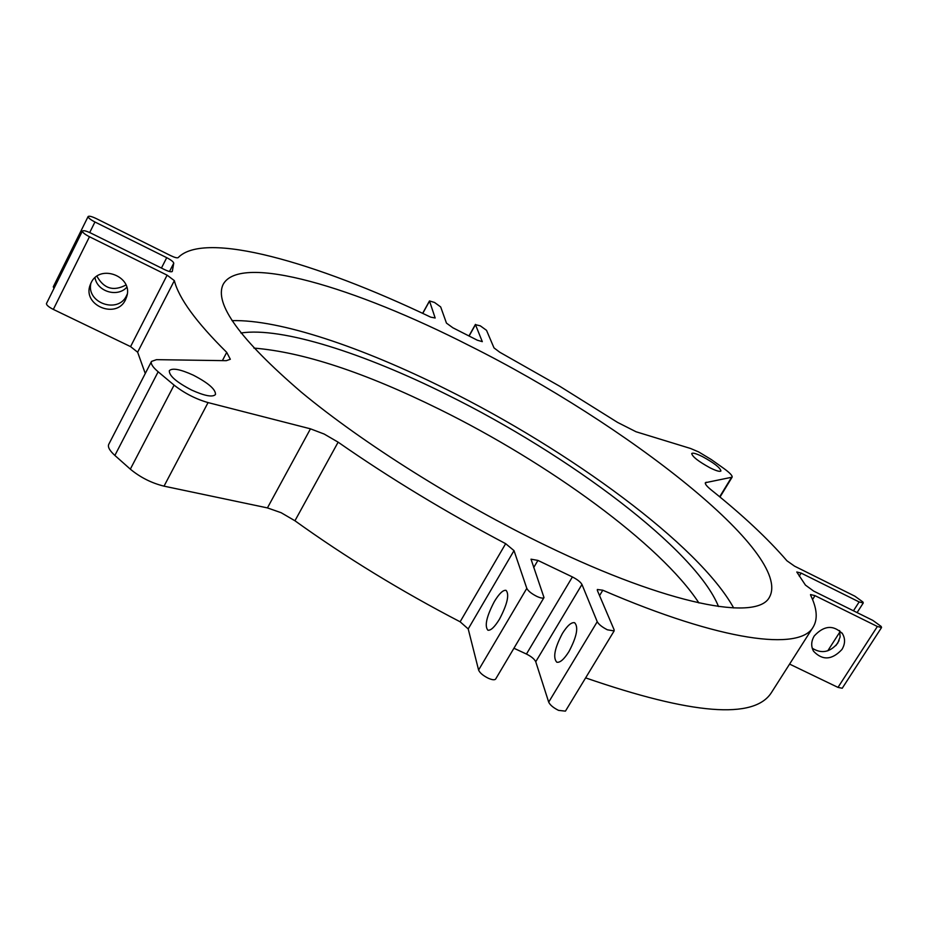 <?xml version="1.0" encoding="UTF-8"?>
<svg xmlns="http://www.w3.org/2000/svg" width="928" height="928" viewBox="0 0 928 928"><rect width="100%" height="100%" fill="white"/><g stroke="black" fill="none" stroke-linecap="round" stroke-linejoin="round"><path stroke-width="1.39" d="M711.231 459.511L698.68 451.936L690.525 448.468L636.051 431.764L617.538 422.391L559.688 386.234L499.74 352.222L494.009 347.907L486.516 330.322L480.298 325.832L475.461 324.672L482.305 341.655L477.294 340.193L452.852 327.77L446.449 323.106L440.684 306.924L434.524 302.458L429.478 300.95L435.162 318.002L430.673 317.132C315.636 262.125 204.45 230.248 178.164 257.624C177.167 258.193 174.684 257.532 170.682 255.629L96.222 218.567C91.744 216.444 89.042 215.772 88.125 216.526L88.114 216.549C88.16 217.813 90.434 219.634 94.946 222.001L166.727 257.682C171.158 260.002 173.501 261.847 173.745 263.204L172.295 271.463C171.425 272.229 168.815 271.602 164.465 269.561L90.828 233.079C86.188 230.91 83.392 230.225 82.43 231.037L82.406 231.072C82.441 232.418 84.796 234.308 89.471 236.756L167.11 275.164L174.348 280.627C178.791 298.294 196.249 322.213 226.722 352.373L230.33 359.275L226.281 360.679L156.496 359.658L151.496 361.421C150.522 363.706 152.737 367.163 158.154 371.792L174.081 385.12C184.347 393.194 195.669 399.017 208.058 402.59L310.462 428.829L324.174 434.049L338.128 442.169C390.05 478.326 445.904 512.163 505.667 543.68L514.008 550.617L526.802 588.352C528.125 590.974 531.454 593.653 536.79 596.379C540.722 598.166 543.135 598.548 544.005 597.562L531.025 559.178L537.915 560.419L572.402 576.938C577.378 579.501 580.557 582.007 581.96 584.466L597.238 621.725C598.757 624.428 602.133 627.119 607.376 629.799L614.139 630.912L614.092 629.718L597.388 590.533L597.342 589.5L602.794 590.22C722.228 641.816 800.006 651.12 813.172 627.084C817.939 619.104 817.081 608.478 810.608 595.184L810.55 594.558L815.004 595.648L877.378 626.493L881.542 627.537L881.182 626.446L872.854 620.403L813.659 591.09L805.446 585.104L796.781 571.996L801.154 573.098L859.142 601.936L863.26 602.991L862.936 602.005L854.885 596.194L794.577 566.173L786.944 560.802C767.862 538.669 742.597 515.028 711.161 489.88C706.776 486.307 704.851 483.917 705.384 482.699L732.122 477.178C732.563 475.693 729.768 472.77 723.759 468.408L711.231 459.511M338.128 442.169L294.942 520.77L281.161 512.72L267.426 507.906L310.462 428.829M191.69 390.085C204.728 395.954 212.663 397.439 215.482 394.516C215.818 389.493 208.429 383.032 193.291 375.156C180.276 369.24 172.295 367.743 169.337 370.666C168.954 375.654 176.401 382.127 191.69 390.085M710.094 467.851C716.3 470.902 719.908 471.946 720.928 470.972C720.244 467.77 714.142 463.002 702.624 456.692C696.406 453.606 692.775 452.562 691.72 453.525C692.358 456.704 698.482 461.471 710.094 467.851M91.037 282.912L90.167 284.977C82.116 305.405 116.557 319.638 125.524 299.732L126.776 296.484C133.354 276.358 99.69 263.436 91.037 282.912M127.24 294.118L126.579 295.603C118.297 314.163 85.968 303.004 90.909 283.179M95.016 277.727C97.266 291.647 117.45 297.679 126.765 287.297M125.964 285C113.529 291.601 103.843 288.678 96.93 276.231M562.403 633.476C554.642 648.173 552.775 657.755 556.788 662.209C560.002 662.894 564.05 659.344 568.957 651.56C576.775 636.712 578.666 627.108 574.641 622.723C571.37 622.062 567.298 625.646 562.403 633.476M494.357 601.53C486.574 616.401 484.404 625.959 487.873 630.193C490.784 630.727 494.659 627.026 499.519 619.104C507.361 604.082 509.542 594.5 506.062 590.347C503.104 589.837 499.194 593.572 494.357 601.53M839.62 630.553L840.118 636.933L837.706 643.22C830.026 652.338 821.547 654.008 812.244 648.231M814.262 635.935C811.13 641.236 810.886 646.34 813.543 651.236C822.533 660.666 832.01 660.075 841.963 649.461C845.211 643.997 845.396 638.754 842.496 633.743C833.402 624.672 823.994 625.402 814.262 635.935M718.504 606.518C695.698 549.666 569.003 454.882 447.342 394.841C364.159 353.336 281.752 326.749 240.92 333.001M698.912 602.956C660.492 544.156 548.216 462.852 439.269 409.213C364.739 372.453 302.957 352.083 253.912 348.093M546.395 545.768C669.03 605.172 757.468 621.4 769.474 597.145C793.394 553.888 625.391 423.458 469.626 345.784C354.948 287.216 240.375 252.95 223.207 284.293C213.834 303.398 239.876 339.358 301.322 392.173C362.929 443.317 458.107 503.243 546.395 545.768M733.665 607.956C698.807 544.852 569.653 450.416 445.452 388.867C362.338 347.385 279.606 319.29 232.012 320.647M174.348 280.627L137.634 352.199L145.267 373.497M585.626 677.881C692.265 714.734 754.186 719.652 771.388 692.648L813.172 627.084M294.942 520.77C345.808 557.322 400.861 590.997 460.126 621.795L505.667 543.68M208.058 402.59L164.024 486.156L267.426 507.906M164.024 486.156C151.542 483.07 140.314 477.41 130.326 469.15L174.081 385.12M158.154 371.792L114.875 455.439L130.326 469.15M114.875 455.439C109.632 450.672 107.59 446.971 108.738 444.361L151.496 361.421M137.634 352.199L130.57 346.62L167.11 275.164M89.471 236.756L53.325 309.407L130.57 346.62M53.325 309.407C48.685 307.017 46.4 305.08 46.446 303.584L82.43 231.037M53.963 288.434L53.29 286.775M881.542 627.537L842.23 688.251L837.984 687.393L877.378 626.493M789.589 664.088L837.984 687.393M614.139 630.912L565.43 711.138L558.54 710.372C553.332 707.762 550.049 705.013 548.692 702.125L597.238 621.725M581.96 584.466L535.746 661.745L548.692 702.125M535.746 661.745C534.482 659.1 531.384 656.537 526.443 654.043L572.402 576.938M513.926 648.243L526.443 654.043M544.005 597.562L495.645 679.052C494.67 680.212 492.223 679.946 488.302 678.252C483.012 675.596 479.776 672.858 478.593 670.028L526.802 588.352M514.008 550.617L468.211 628.929L478.593 670.028M468.211 628.929L460.126 621.795M222.384 360.621L226.722 352.373M602.794 590.22L599.558 595.614M801.154 573.098L799.252 576.114M827.776 650.818L839.968 631.829M853.458 610.798L859.142 601.936M815.004 595.648L812.545 599.523M429.478 301.206L422.75 313.397M475.461 324.672L469.104 336.029M173.745 263.204L169.488 271.521M161.437 268.053L166.727 257.682M94.946 222.001L89.703 232.545M537.915 560.419L533.693 567.576M706.196 482.235L705.35 483.627M719.676 496.793L731.415 477.572M835.919 645.552L839.051 640.668M857.089 612.596L863.26 602.991M842.496 633.743L841.916 632.908M468.965 335.959L475.449 324.382M422.646 313.339L429.478 300.95M53.279 286.81L88.125 216.526M719.989 497.048L732.122 477.178"/></g></svg>
